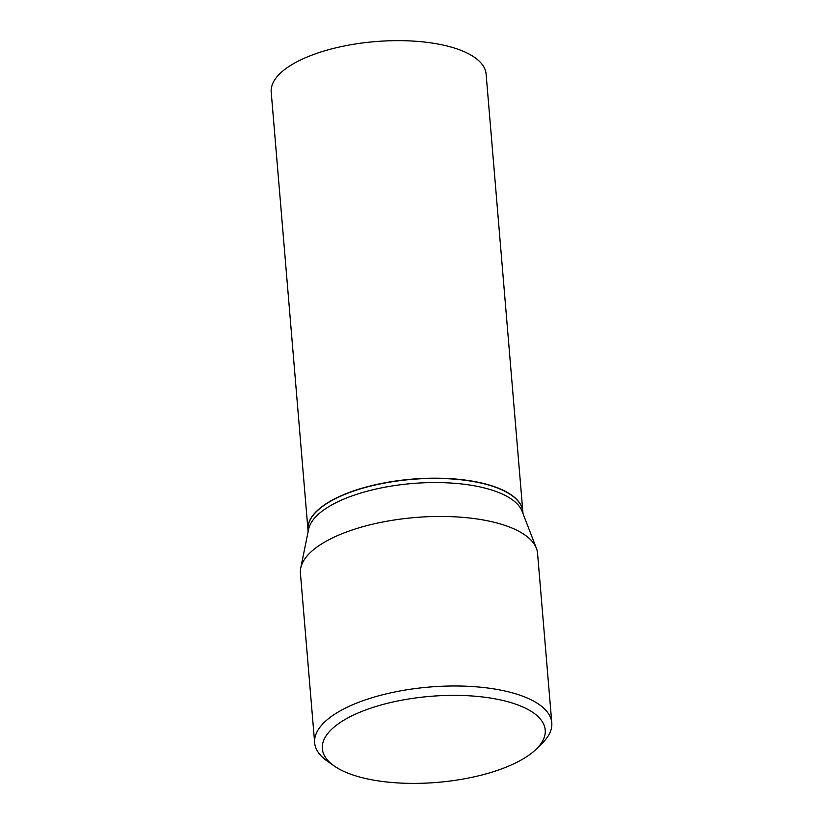 <?xml version="1.0" encoding="UTF-8"?>
<svg xmlns="http://www.w3.org/2000/svg" width="823" height="823" viewBox="0 0 823 823"><rect width="100%" height="100%" fill="white"/><g stroke="black" fill="none" stroke-linecap="round" stroke-linejoin="round"><path stroke-width="1.23" d="M522.852 511.69A107.823 41.613 175.2 0 0 522.842 511.587L486.105 74.049A107.823 41.613 175.2 0 0 469.367 54.205A107.823 41.613 175.2 0 0 346.946 45.46A107.823 41.613 175.2 0 0 271.209 92.094L307.956 529.631A107.823 41.613 175.2 0 0 307.967 529.745M522.842 511.587A107.823 41.613 175.2 0 0 506.114 491.732A107.823 41.613 175.2 0 0 383.693 482.998A107.823 41.613 175.2 0 0 307.956 529.631M523.016 513.634L522.862 511.803A107.823 41.613 175.2 0 0 511.556 495.292A107.823 41.613 175.2 0 0 506.124 491.959A107.823 41.613 175.2 0 0 406.439 479.881A107.823 41.613 175.2 0 0 316.371 511.68A107.823 41.613 175.2 0 0 307.977 529.847L308.121 531.679M536.514 748.868L542.522 742.912A118.985 45.913 175.2 0 0 551.791 722.851L537.553 553.313A118.985 45.913 175.2 0 0 536.37 548.252L522.142 511.371A107.823 41.613 175.2 0 0 506.474 496.115A107.823 41.613 175.2 0 0 389.876 486.321A107.823 41.613 175.2 0 0 308.604 529.302L300.734 568.045A118.985 45.913 175.2 0 0 300.416 573.23L314.653 742.768A118.985 45.913 175.2 0 0 327.132 760.997L334.045 765.863A111.846 43.166 175.2 0 0 339.673 769.33A111.846 43.166 175.2 0 0 443.083 781.85A111.846 43.166 175.2 0 0 536.514 748.868A111.846 43.166 175.2 0 0 527.862 709.426A111.846 43.166 175.2 0 0 378.827 705.63A111.846 43.166 175.2 0 0 334.045 765.863M511.443 495.209A107.587 41.52 175.2 0 0 511.33 495.127A107.587 41.52 175.2 0 0 505.908 491.794A107.587 41.52 175.2 0 0 406.439 479.747A107.587 41.52 175.2 0 0 316.567 511.474A107.587 41.52 175.2 0 0 316.464 511.577M551.791 722.851A118.985 45.913 175.2 0 0 533.325 700.949A118.985 45.913 175.2 0 0 398.229 691.31A118.985 45.913 175.2 0 0 314.653 742.768M536.37 548.252A118.985 45.913 175.2 0 0 519.087 531.411A118.985 45.913 175.2 0 0 390.411 520.62A118.985 45.913 175.2 0 0 300.734 568.045"/></g></svg>
